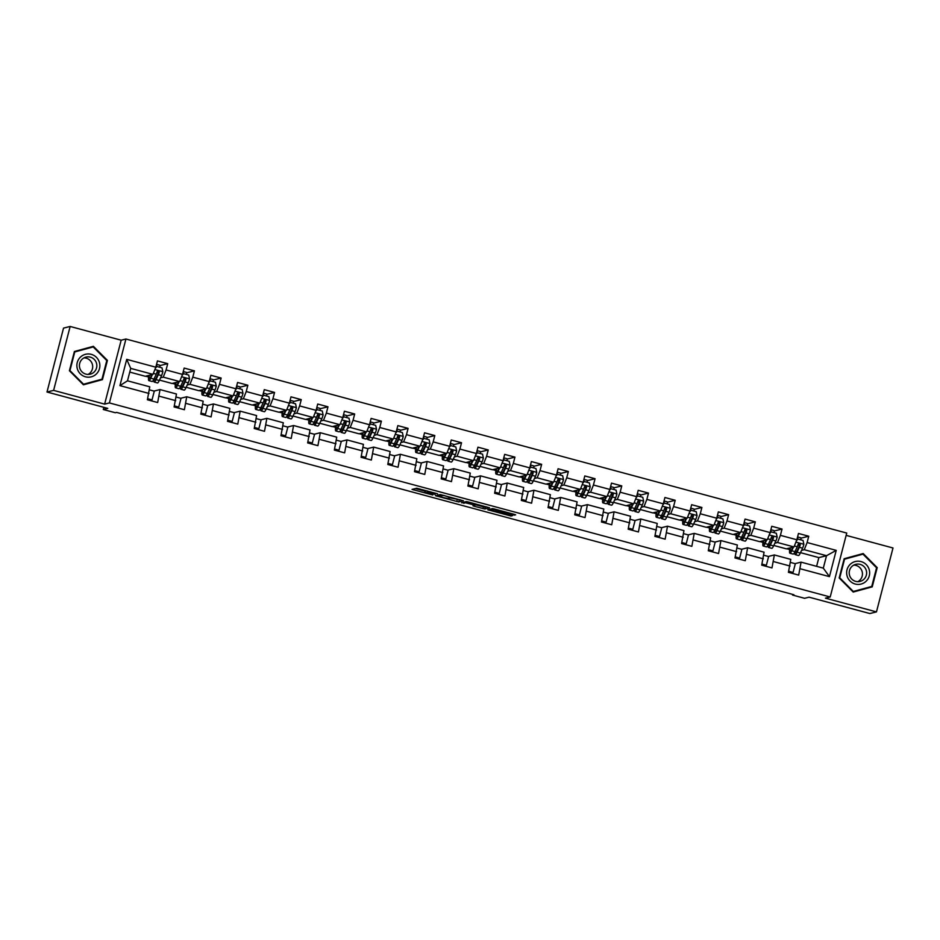 <?xml version="1.0" encoding="UTF-8"?>
<svg xmlns="http://www.w3.org/2000/svg" width="940" height="940" viewBox="0 0 940 940"><rect width="100%" height="100%" fill="white"/><g stroke="black" fill="none" stroke-linecap="round" stroke-linejoin="round"><path stroke-width="1.41" d="M437.547 493.782L416.761 488.236L412.061 489.399L432.717 494.992L424.868 492.349L435.138 494.393L427.677 491.655L437.547 493.782M512.406 514.791L515.661 514.861L514.239 514.345L494.405 508.998L492.466 508.611L487.778 509.786L510.984 516.013L512.594 515.614L511.149 515.108L490.892 510.244L494.029 509.445L512.406 514.791L512.641 513.91M53.615 390.382L104.634 404.118L121.166 340.198L70.148 326.462L53.615 390.382L47 392.015L107.783 408.383L103.283 409.499L115.267 412.731L116.595 412.402L793.912 594.738L792.596 595.067L804.581 598.298L809.07 597.182L869.852 613.538L876.468 611.893L893 547.985L846.141 535.365M104.634 404.118L109.404 402.931L830.208 596.982L825.449 598.157L876.468 611.893M463.397 500.785L440.202 494.546L435.514 495.721L458.72 501.948L463.408 500.75M468.273 501.96L489.552 507.812L484.852 508.987L474.43 506.308L472.985 505.802L474.923 505.309L473.478 504.804L465.911 502.9L461.575 502.771L466.334 501.572L468.273 501.96M47 392.015L63.532 328.107L70.148 326.462M109.404 402.931L125.925 339.011L846.74 533.062L830.208 596.982M800.939 538.173L808.741 536.235L798.471 533.462L796.838 539.772L780.4 535.342L782.033 529.044L771.764 526.271L770.13 532.581L753.692 528.151L755.325 521.853L745.056 519.08L743.423 525.389L726.984 520.96L728.618 514.662L718.348 511.889L716.715 518.198L700.277 513.769L701.91 507.471L691.64 504.698L690.007 511.007L673.569 506.578L675.202 500.28L664.921 497.507L663.299 503.816L646.861 499.387L648.494 493.089L638.213 490.316L636.58 496.626L620.153 492.207L621.775 485.898L611.505 483.137L609.872 489.435L593.434 485.017L595.067 478.707L584.798 475.946L583.164 482.244L566.726 477.826L568.359 471.516L558.09 468.755L556.457 475.053L540.018 470.635L541.652 464.325L531.382 461.564L529.749 467.862L513.311 463.444L514.944 457.134L504.674 454.373L503.041 460.671L486.603 456.253L488.236 449.943L477.955 447.181L476.333 453.48L459.895 449.062L461.528 442.752L451.247 439.99L449.626 446.288L433.187 441.87L434.809 435.561L424.539 432.799L422.906 439.109L406.48 434.68L408.101 428.37L397.832 425.609L396.198 431.918L379.76 427.488L381.393 421.179L371.124 418.418L369.49 424.727L353.052 420.298L354.686 413.988L344.416 411.227L342.783 417.536L326.345 413.106L327.978 406.797L317.708 404.036L316.075 410.345L299.637 405.916L301.27 399.618L290.989 396.845L289.367 403.154L272.929 398.724L274.562 392.427L264.281 389.654L262.659 395.963L246.221 391.534L247.843 385.236L237.573 382.463L235.94 388.772L219.513 384.343L221.135 378.045L210.866 375.272L209.232 381.581L192.794 377.152L194.427 370.853L184.158 368.081L182.525 374.39L166.086 369.961L167.72 363.663L157.45 360.889L155.817 367.199L126.712 359.362L119.921 385.623L127.499 380.818L149.754 386.81L147.392 399.759L157.673 402.531L160.023 389.571L176.462 394.001L174.1 406.95L184.381 409.723L186.731 396.762L203.169 401.192L200.819 414.14L211.089 416.913L213.451 403.953L229.877 408.383L227.527 421.332L237.797 424.105L240.158 411.144L256.596 415.574L254.235 428.522L264.504 431.296L266.866 418.335L283.304 422.765L280.942 435.714L291.212 438.475L293.574 425.526L310.012 429.956L307.65 442.905L317.92 445.666L320.281 432.717L336.72 437.147L334.358 450.096L344.639 452.857L346.989 439.908L363.428 444.338L361.066 457.287L371.347 460.048L373.697 447.099L390.135 451.529L387.785 464.478L398.055 467.239L400.416 454.29L416.843 458.72L414.493 471.669L424.762 474.43L427.124 461.481L443.562 465.899L441.201 478.86L451.47 481.621L453.832 468.672L470.27 473.09L467.909 486.051L478.178 488.812L480.54 475.863L496.978 480.281L494.616 493.241L504.886 496.003L507.248 483.054L523.686 487.472L521.324 500.433L531.594 503.194L533.955 490.245L550.394 494.663L548.032 507.623L558.313 510.385L560.663 497.436L577.101 501.854L574.74 514.814L585.021 517.576L587.383 504.627L603.809 509.045L601.459 522.005L611.729 524.767L614.09 511.818L630.529 516.236L628.167 529.185L638.436 531.958L640.798 518.998L657.236 523.427L654.875 536.376L665.144 539.149L667.506 526.188L683.944 530.618L681.582 543.567L691.852 546.34L694.214 533.38L710.652 537.809L708.29 550.758L718.559 553.531L720.921 540.571L737.36 545L734.998 557.949L745.279 560.722L747.629 547.762L764.067 552.191L761.706 565.14L771.987 567.913L774.349 554.952L790.775 559.382L788.425 572.331L798.695 575.104L801.056 562.144L823.311 568.136L826.53 555.705L804.264 549.712L801.55 550.382M808.741 536.235L807.119 542.533L836.224 550.37L829.433 576.631L800.328 568.794M790.047 566.033L773.62 561.603M763.339 558.842L746.9 554.412M736.631 551.651L720.193 547.221M709.923 544.46L693.485 540.03M683.216 537.269L666.777 532.839M656.508 530.078L640.07 525.648M629.8 522.887L613.362 518.457M603.081 515.696L586.654 511.266M576.373 508.505L559.935 504.075M549.665 501.314L533.227 496.884M522.957 494.123L506.519 489.693M496.25 486.932L479.811 482.514M469.542 479.741L453.103 475.323M442.834 472.55L426.396 468.132M416.115 465.359L399.688 460.941M389.407 458.168L372.969 453.75M362.699 450.977L346.261 446.559M335.991 443.786L319.553 439.368M309.284 436.595L292.845 432.177M282.576 429.416L266.137 424.986M255.868 422.224L239.43 417.795M229.149 415.034L212.722 410.604M202.441 407.843L186.003 403.413M175.733 400.652L159.295 396.222M149.025 393.461L119.921 385.623M774.842 543.191L777.556 542.521L793.995 546.939L786.322 548.843L773.784 545.47M768.297 556.457L774.349 554.952M793.995 546.939L796.838 539.772M777.556 542.521L780.4 535.342M748.134 536L750.849 535.33L767.287 539.748L759.614 541.652L747.077 538.279M741.59 549.265L747.629 547.762M767.287 539.748L770.13 532.581M750.849 535.33L753.692 528.151M721.427 528.809L724.141 528.139L740.579 532.557L732.906 534.472L720.369 531.088M714.882 542.074L720.921 540.571M740.579 532.557L743.423 525.389M724.141 528.139L726.984 520.96M694.719 521.618L697.433 520.948L713.871 525.366L706.198 527.281L693.661 523.897M688.174 534.884L694.214 533.38M713.871 525.366L716.715 518.198M697.433 520.948L700.277 513.769M668.011 514.427L670.725 513.757L687.164 518.175L679.491 520.09L666.954 516.706M661.455 527.692L667.506 526.188M687.164 518.175L690.007 511.007M670.725 513.757L673.569 506.578M641.303 507.236L644.018 506.566L660.444 510.996L652.771 512.899L640.234 509.515M634.747 520.502L640.798 518.998M660.444 510.996L663.299 503.816M644.018 506.566L646.861 499.387M614.596 500.045L617.298 499.375L633.736 503.805L626.064 505.708L613.526 502.324M608.039 513.311L614.09 511.818M633.736 503.805L636.58 496.626M617.298 499.375L620.153 492.207M587.876 492.854L590.59 492.184L607.029 496.614L599.356 498.517L586.819 495.145M581.331 506.12L587.383 504.627M607.029 496.614L609.872 489.435M590.59 492.184L593.434 485.017M561.168 485.663L563.883 484.993L580.321 489.423L572.648 491.326L560.111 487.954M554.624 498.929L560.663 497.436M580.321 489.423L583.164 482.244M563.883 484.993L566.726 477.826M534.461 478.472L537.175 477.802L553.613 482.232L545.94 484.135L533.403 480.763M527.916 491.738L533.955 490.245M553.613 482.232L556.457 475.053M537.175 477.802L540.018 470.635M507.753 471.293L510.467 470.611L526.905 475.041L519.232 476.944L506.695 473.572M501.208 484.558L507.248 483.054M526.905 475.041L529.749 467.862M510.467 470.611L513.311 463.444M481.045 464.102L483.759 463.42L500.197 467.85L492.525 469.753L479.988 466.381M474.488 477.367L480.54 475.863M500.197 467.85L503.041 460.671M483.759 463.42L486.603 456.253M454.337 456.911L457.052 456.229L473.478 460.659L465.805 462.562L453.268 459.19M447.781 470.176L453.832 468.672M473.478 460.659L476.333 453.48M457.052 456.229L459.895 449.062M427.63 449.72L430.332 449.038L446.77 453.468L439.098 455.371L426.56 451.999M421.073 462.985L427.124 461.481M446.77 453.468L449.626 446.288M430.332 449.038L433.187 441.87M400.91 442.529L403.624 441.847L420.062 446.277L412.39 448.18L399.853 444.808M394.365 455.794L400.416 454.29M420.062 446.277L422.906 439.109M403.624 441.847L406.48 434.68M374.202 435.338L376.916 434.656L393.355 439.086L385.682 440.989L373.145 437.617M367.657 448.603L373.697 447.099M393.355 439.086L396.198 431.918M376.916 434.656L379.76 427.488M347.495 428.147L350.209 427.465L366.647 431.895L358.974 433.798L346.437 430.426M340.95 441.412L346.989 439.908M366.647 431.895L369.49 424.727M350.209 427.465L353.052 420.298M320.787 420.956L323.501 420.286L339.939 424.704L332.267 426.607L319.729 423.235M314.242 434.221L320.281 432.717M339.939 424.704L342.783 417.536M323.501 420.286L326.345 413.106M294.079 413.764L296.793 413.095L313.231 417.513L305.559 419.416L293.022 416.044M287.522 427.03L293.574 425.526M313.231 417.513L316.075 410.345M296.793 413.095L299.637 405.916M267.371 406.573L270.086 405.904L286.524 410.322L278.839 412.225L266.302 408.853M260.815 419.839L266.866 418.335M286.524 410.322L289.367 403.154M270.086 405.904L272.929 398.724M240.663 399.382L243.378 398.713L259.804 403.131L252.132 405.034L239.594 401.662M234.107 412.648L240.158 411.144M259.804 403.131L262.659 395.963M243.378 398.713L246.221 391.534M213.944 392.191L216.658 391.522L233.096 395.94L225.424 397.843L212.887 394.471M207.399 405.457L213.451 403.953M233.096 395.94L235.94 388.772M216.658 391.522L219.513 384.343M187.236 385.001L189.951 384.331L206.389 388.749L198.716 390.664L186.179 387.28M180.692 398.266L186.731 396.762M206.389 388.749L209.232 381.581M189.951 384.331L192.794 377.152M160.529 377.81L163.243 377.14L179.681 381.558L172.008 383.473L159.471 380.089M153.984 391.075L160.023 389.571M179.681 381.558L182.525 374.39M163.243 377.14L166.086 369.961M126.712 359.362L130.719 368.386L152.973 374.367L145.3 376.282L129.755 372.087M152.973 374.367L155.817 367.199M121.166 340.198L125.925 339.011M792.761 594.433L792.596 595.067M103.846 407.326L103.283 409.499M130.719 368.386L127.499 380.818M816.602 566.327L818.857 557.608L800.492 552.661M818.857 557.608L826.53 555.705L836.224 550.37M795.005 563.648L801.056 562.144M786.686 548.76L789.659 549.559M759.966 541.569L762.951 542.368M733.259 534.378L736.243 535.177M706.551 527.187L709.524 527.986M679.843 519.996L682.816 520.795M653.136 512.805L656.108 513.604M626.428 505.614L629.4 506.413M599.72 498.423L602.693 499.222M573.001 491.232L575.985 492.031M546.293 484.041L549.277 484.852M519.585 476.85L522.558 477.661M492.877 469.659L495.85 470.47M466.17 462.468L469.142 463.279M439.462 455.289L442.435 456.088M412.754 448.098L415.727 448.897M386.035 440.907L389.019 441.706M359.327 433.716L362.311 434.515M332.619 426.525L335.603 427.324M305.911 419.334L308.884 420.133M279.204 412.143L282.176 412.942M252.496 404.952L255.469 405.751M225.788 397.761L228.761 398.56M199.069 390.57L202.053 391.369M172.361 383.379L175.345 384.178M145.653 376.188L148.638 376.987M829.433 576.631L823.311 568.136M804.264 549.712L807.119 542.533M147.639 375.695L148.755 376M159.917 365.601L167.72 363.663M149.86 400.428L152.033 399.888L154.289 391.157L149.425 389.853M147.662 398.713L152.033 399.888M176.133 397.044L181.009 398.349L178.753 407.079L174.382 405.904M176.567 407.619L178.753 407.079M186.625 372.792L194.427 370.853M174.346 382.886L175.475 383.191M202.84 404.235L207.716 405.539L205.461 414.27L201.089 413.095M203.275 414.81L205.461 414.27M213.333 379.983L221.135 378.045M201.054 390.077L202.182 390.382M229.548 411.426L234.424 412.731L232.168 421.461L227.797 420.274M229.983 422.001L232.168 421.461M240.041 387.174L247.843 385.236M227.762 397.268L228.89 397.573M256.256 418.606L261.132 419.922L258.876 428.652L254.505 427.465M256.691 429.192L258.876 428.652M266.749 394.365L274.562 392.427M254.482 404.459L255.598 404.764M282.964 425.797L287.84 427.113L285.584 435.843L281.213 434.656M283.41 436.383L285.584 435.843M293.456 401.545L301.27 399.618M281.189 411.649L282.305 411.955M309.683 432.988L314.548 434.304L312.291 443.022L307.921 441.847M310.118 443.574L312.291 443.022M320.164 408.736L327.978 406.797M307.897 418.841L309.013 419.146M336.391 440.179L341.255 441.495L338.999 450.213L334.628 449.038M336.826 450.754L338.999 450.213M346.884 415.927L354.686 413.988M334.605 426.031L335.721 426.325M363.099 447.37L367.963 448.686L365.707 457.404L361.348 456.229M363.533 457.945L365.707 457.404M373.591 423.118L381.393 421.179M361.312 433.223L362.44 433.516M389.806 454.561L394.683 455.877L392.427 464.595L388.055 463.42M390.241 465.136L392.427 464.595M400.299 430.309L408.101 428.37M388.02 440.413L389.148 440.707M416.514 461.752L421.39 463.068L419.134 471.786L414.763 470.611M416.949 472.327L419.134 471.786M427.007 437.5L434.809 435.561M414.728 447.605L415.856 447.898M443.222 468.943L448.098 470.259L445.842 478.977L441.471 477.802M443.656 479.518L445.842 478.977M453.714 444.69L461.528 442.752M441.447 454.796L442.564 455.089M469.93 476.134L474.806 477.45L472.55 486.168L468.179 484.993M470.376 486.709L472.55 486.168M480.422 451.882L488.236 449.943M468.155 461.987L469.272 462.28M496.649 483.325L501.514 484.64L499.257 493.359L494.887 492.184M497.084 493.899L499.257 493.359M507.13 459.072L514.944 457.134M494.863 469.166L495.979 469.471M523.357 490.515L528.221 491.832L525.965 500.55L521.594 499.375M523.792 501.091L525.965 500.55M533.838 466.264L541.652 464.325M521.571 476.357L522.687 476.662M550.064 497.707L554.929 499.022L552.673 507.741L548.314 506.566M550.499 508.281L552.673 507.741M560.557 473.454L568.359 471.516M548.279 483.548L549.407 483.853M576.772 504.897L581.649 506.214L579.393 514.932L575.022 513.757M577.207 515.472L579.393 514.932M587.265 480.646L595.067 478.707M574.986 490.739L576.114 491.044M603.48 512.089L608.356 513.393L606.1 522.123L601.729 520.948M603.915 522.663L606.1 522.123M613.973 487.837L621.775 485.898M601.694 497.93L602.822 498.235M630.188 519.279L635.064 520.584L632.808 529.314L628.437 528.139M630.623 529.855L632.808 529.314M640.681 495.028L648.494 493.089M628.414 505.121L629.53 505.426M656.895 526.471L661.772 527.775L659.516 536.505L655.145 535.33M657.342 537.046L659.516 536.505M667.388 502.219L675.202 500.28M655.121 512.312L656.238 512.617M683.603 533.662L688.48 534.966L686.224 543.696L681.852 542.521M684.05 544.236L686.224 543.696M694.096 509.41L701.91 507.471M681.829 519.503L682.945 519.808M710.323 540.853L715.187 542.157L712.931 550.887L708.56 549.712M710.758 551.428L712.931 550.887M720.804 516.601L728.618 514.662M708.537 526.694L709.653 526.999M737.03 548.043L741.895 549.348L739.639 558.078L735.28 556.903M737.465 558.619L739.639 558.078M747.523 523.792L755.325 521.853M735.245 533.885L736.361 534.19M763.738 555.235L768.615 556.539L766.359 565.269L761.988 564.082M764.173 565.81L766.359 565.269M774.231 530.982L782.033 529.044M761.952 541.076L763.08 541.381M790.446 562.414L795.322 563.73L793.066 572.46L788.695 571.273M790.881 573.001L793.066 572.46M788.66 548.267L789.788 548.572M83.437 384.812L102.448 379.631L107.43 360.384L93.401 346.32L74.389 351.49L69.407 370.736L83.437 384.812L101.485 379.337M877.208 567.619L863.178 553.543L844.167 558.724L839.185 577.971L853.215 592.047L872.226 586.865L877.208 567.619L876.55 567.784M106.772 360.549L107.43 360.384M101.344 379.913L102.448 379.631M853.203 592.024L871.263 586.572M871.122 587.148L872.226 586.865M425.75 490.515L425.256 492.255M415.398 488.565L425.115 491.185M450.178 497.93L460.53 499.88M443.633 495.521L438.169 496.261L439.156 496.626L447.804 498.529L450.671 497.789L443.68 495.345M486.662 506.919L485.298 507.259L484.852 508.987M476.322 504.968L485.298 507.259M476.874 504.827L466.769 502.689L476.874 504.827M151.81 374.661L151.011 376.364A11.362 1.516 105.1 0 1 149.507 378.397A11.362 1.516 105.1 0 1 149.296 375.283M152.433 374.508L150.717 378.197A13.689 1.833 105.1 0 1 148.908 380.641A13.689 1.833 105.1 0 1 148.849 375.401M155.664 367.575L156.886 366.482L162.021 367.869L162.843 371.782A4.747 0.635 105.1 0 1 161.562 375.601L159.283 380.5A13.689 1.833 105.1 0 1 157.474 382.944L154.219 382.075A13.689 1.833 -74.9 0 0 156.028 379.631L158.308 374.731A4.747 0.635 -74.9 0 0 159.224 372.216C158.919 370.689 158.237 370.501 157.168 371.653A4.747 0.635 105.1 0 1 156.251 374.179L153.972 379.079A13.689 1.833 105.1 0 1 152.162 381.511L148.908 380.641M159.824 367.281A6.533 0.87 -74.9 0 0 159.73 365.214A6.533 0.87 -74.9 0 0 159.671 365.214M156.886 366.482L155.441 368.139M159.73 365.214L156.557 364.356A6.533 0.87 105.1 0 1 156.545 366.565M153.855 379.325A13.689 1.833 -74.9 0 0 154.219 382.075M157.791 370.947L158.837 372.311L156.322 377.798A11.362 1.516 105.1 0 1 154.818 379.819A11.362 1.516 105.1 0 1 154.489 377.951M157.967 370.889L157.168 371.653M96.55 373.791A11.633 11.492 76.1 0 0 96.444 357.353A11.633 11.492 76.1 0 0 80.182 357.365A11.633 11.492 76.1 0 0 80.288 373.803A11.633 11.492 76.1 0 0 96.55 373.791M94.317 371.852A8.801 8.707 76.1 0 0 85.998 357.094A8.801 8.707 76.1 0 0 80.558 369.961A8.801 8.707 76.1 0 0 94.317 371.852M88.09 374.437A8.801 8.707 76.1 0 0 83.989 357.87M74.765 351.936L93.189 346.93L106.784 360.561L101.967 379.208L83.542 384.225L69.948 370.595L74.765 351.936L93.189 346.93M861.052 561.58A11.633 11.492 76.1 0 0 847.011 569.816A11.633 11.492 76.1 0 0 855.236 584.034A11.633 11.492 76.1 0 0 869.277 575.809A11.633 11.492 76.1 0 0 861.052 561.58M860.1 564.364A8.801 8.707 76.1 0 0 849.196 572.777A8.801 8.707 76.1 0 0 860.03 581.413A8.801 8.707 76.1 0 0 860.1 564.364M857.879 581.66A8.801 8.707 76.1 0 0 853.767 565.105M844.543 559.171L862.967 554.154L876.562 567.795L871.744 586.442L853.32 591.46L839.726 577.818L844.543 559.171L862.967 554.154M178.518 381.852L177.719 383.555A11.362 1.516 105.1 0 1 176.226 385.588A11.362 1.516 105.1 0 1 176.003 382.474M179.141 381.699L177.425 385.388A13.689 1.833 105.1 0 1 175.616 387.832A13.689 1.833 105.1 0 1 175.557 382.592M182.372 374.766L183.594 373.673L188.729 375.06L189.551 378.973A4.747 0.635 105.1 0 1 188.27 382.791L185.991 387.691A13.689 1.833 105.1 0 1 184.181 390.135L180.927 389.254A13.689 1.833 -74.9 0 0 182.736 386.822L185.016 381.922A4.747 0.635 -74.9 0 0 185.932 379.407C185.638 377.88 184.945 377.692 183.876 378.844A4.747 0.635 105.1 0 1 182.959 381.37L180.68 386.27A13.689 1.833 105.1 0 1 178.87 388.702L175.616 387.832M186.531 374.461A6.533 0.87 -74.9 0 0 186.449 372.404A6.533 0.87 -74.9 0 0 186.379 372.404M183.594 373.673L182.149 375.33M183.253 371.57A6.533 0.87 105.1 0 1 183.253 373.756M180.562 386.516A13.689 1.833 -74.9 0 0 180.927 389.254M184.499 378.139L185.544 379.502L183.03 384.989A11.362 1.516 105.1 0 1 181.526 387.01A11.362 1.516 105.1 0 1 181.197 385.142M184.675 378.08L183.876 378.844M205.226 389.043L204.438 390.746A11.362 1.516 105.1 0 1 202.934 392.779A11.362 1.516 105.1 0 1 202.711 389.665M205.848 388.89L204.133 392.579A13.689 1.833 105.1 0 1 202.323 395.023A13.689 1.833 105.1 0 1 202.264 389.771M209.091 381.957L210.302 380.865L215.436 382.251L216.259 386.164A4.747 0.635 105.1 0 1 214.978 389.983L212.699 394.882A13.689 1.833 105.1 0 1 210.889 397.326L207.634 396.445A13.689 1.833 -74.9 0 0 209.444 394.013L211.723 389.113A4.747 0.635 -74.9 0 0 212.64 386.587C212.346 385.071 211.653 384.883 210.584 386.035A4.747 0.635 105.1 0 1 209.667 388.561L207.388 393.449A13.689 1.833 105.1 0 1 205.578 395.893L202.323 395.023M213.239 381.652A6.533 0.87 -74.9 0 0 213.157 379.596A6.533 0.87 -74.9 0 0 213.086 379.596M210.302 380.865L208.856 382.521M213.157 379.596L209.972 378.738A6.533 0.87 105.1 0 1 209.972 380.947M207.27 393.707A13.689 1.833 -74.9 0 0 207.634 396.445M211.206 385.329L212.264 386.693L209.738 392.18A11.362 1.516 105.1 0 1 208.234 394.201A11.362 1.516 105.1 0 1 207.905 392.332M211.383 385.271L210.584 386.035M231.933 396.234L231.146 397.937A11.362 1.516 105.1 0 1 229.642 399.97A11.362 1.516 105.1 0 1 229.419 396.856M232.568 396.081L230.841 399.77A13.689 1.833 105.1 0 1 229.031 402.214A13.689 1.833 105.1 0 1 228.972 396.962M235.799 389.148L237.009 388.055L242.156 389.442L242.966 393.355A4.747 0.635 105.1 0 1 241.686 397.173L239.406 402.073A13.689 1.833 105.1 0 1 237.597 404.517L234.342 403.636A13.689 1.833 -74.9 0 0 236.151 401.204L238.431 396.304A4.747 0.635 -74.9 0 0 239.347 393.778C239.054 392.262 238.372 392.074 237.291 393.226A4.747 0.635 105.1 0 1 236.375 395.74L234.095 400.64A13.689 1.833 105.1 0 1 232.286 403.084L229.031 402.214M239.959 388.843A6.533 0.87 -74.9 0 0 239.864 386.787A6.533 0.87 -74.9 0 0 239.794 386.787M237.009 388.055L235.564 389.712M236.668 385.952A6.533 0.87 105.1 0 1 236.68 388.138M233.978 400.898A13.689 1.833 -74.9 0 0 234.342 403.636M237.914 392.521L238.971 393.872L236.445 399.371A11.362 1.516 105.1 0 1 234.953 401.392A11.362 1.516 105.1 0 1 234.624 399.524M238.09 392.462L237.291 393.226M258.641 403.424L257.854 405.128A11.362 1.516 105.1 0 1 256.35 407.161A11.362 1.516 105.1 0 1 256.127 404.047M259.276 403.272L257.56 406.961A13.689 1.833 105.1 0 1 255.751 409.405A13.689 1.833 105.1 0 1 255.692 404.153M262.507 396.339L263.729 395.247L268.863 396.633L269.674 400.546A4.747 0.635 105.1 0 1 268.394 404.365L266.114 409.264A13.689 1.833 105.1 0 1 264.305 411.708L261.05 410.827A13.689 1.833 -74.9 0 0 262.859 408.383L265.139 403.495A4.747 0.635 -74.9 0 0 266.055 400.969C265.762 399.441 265.08 399.265 263.999 400.416A4.747 0.635 105.1 0 1 263.083 402.931L260.803 407.831A13.689 1.833 105.1 0 1 258.993 410.275L255.751 409.405M266.666 396.034A6.533 0.87 -74.9 0 0 266.572 393.978A6.533 0.87 -74.9 0 0 266.502 393.978M263.729 395.247L262.284 396.903M263.388 393.143A6.533 0.87 105.1 0 1 263.388 395.329M260.686 408.089A13.689 1.833 -74.9 0 0 261.05 410.827M264.622 399.712L265.679 401.063L263.165 406.562A11.362 1.516 105.1 0 1 261.661 408.583A11.362 1.516 105.1 0 1 261.332 406.714M264.798 399.653L263.999 400.416M285.361 410.615L284.562 412.319A11.362 1.516 105.1 0 1 283.058 414.352A11.362 1.516 105.1 0 1 282.834 411.238M285.983 410.463L284.268 414.152A13.689 1.833 105.1 0 1 282.458 416.596A13.689 1.833 105.1 0 1 282.399 411.344M289.214 403.53L290.437 402.438L295.571 403.824L296.394 407.737A4.747 0.635 105.1 0 1 295.101 411.555L292.822 416.455A13.689 1.833 105.1 0 1 291.012 418.899L287.757 418.018A13.689 1.833 -74.9 0 0 289.567 415.574L291.846 410.674A4.747 0.635 -74.9 0 0 292.763 408.16C292.469 406.632 291.788 406.456 290.719 407.608A4.747 0.635 105.1 0 1 289.802 410.122L287.522 415.022A13.689 1.833 105.1 0 1 285.713 417.466L282.458 416.596M293.374 403.225A6.533 0.87 -74.9 0 0 293.28 401.169A6.533 0.87 -74.9 0 0 293.209 401.169M290.437 402.438L288.991 404.094M293.28 401.169L290.096 400.311A6.533 0.87 105.1 0 1 290.096 402.52M287.393 415.28A13.689 1.833 -74.9 0 0 287.757 418.018M291.341 406.903L292.387 408.254L289.873 413.753A11.362 1.516 105.1 0 1 288.368 415.774A11.362 1.516 105.1 0 1 288.039 413.906M291.506 406.844L290.719 407.608M312.068 417.806L311.269 419.51A11.362 1.516 105.1 0 1 309.765 421.531A11.362 1.516 105.1 0 1 309.554 418.429M312.691 417.642L310.976 421.343A13.689 1.833 105.1 0 1 309.166 423.787A13.689 1.833 105.1 0 1 309.107 418.535M315.922 410.721L317.144 409.629L322.279 411.015L323.102 414.928A4.747 0.635 105.1 0 1 321.809 418.747L319.529 423.646A13.689 1.833 105.1 0 1 317.72 426.09L314.477 425.209A13.689 1.833 -74.9 0 0 316.287 422.765L318.566 417.865A4.747 0.635 -74.9 0 0 319.482 415.351C319.177 413.823 318.495 413.647 317.426 414.798A4.747 0.635 105.1 0 1 316.51 417.313L314.23 422.213A13.689 1.833 105.1 0 1 312.421 424.657L309.166 423.787M320.082 410.416A6.533 0.87 -74.9 0 0 319.988 408.36A6.533 0.87 -74.9 0 0 319.929 408.36M317.144 409.629L315.699 411.285M316.804 407.525A6.533 0.87 105.1 0 1 316.804 409.711M314.113 422.471A13.689 1.833 -74.9 0 0 314.477 425.209M318.049 414.094L319.095 415.445L316.58 420.944A11.362 1.516 105.1 0 1 315.076 422.965A11.362 1.516 105.1 0 1 314.747 421.096M318.225 414.023L317.426 414.798M338.776 424.998L337.977 426.701A11.362 1.516 105.1 0 1 336.473 428.722A11.362 1.516 105.1 0 1 336.262 425.62M339.399 424.833L337.683 428.534A13.689 1.833 105.1 0 1 335.874 430.978A13.689 1.833 105.1 0 1 335.815 425.726M342.63 417.912L343.852 416.82L348.987 418.206L349.809 422.119A4.747 0.635 105.1 0 1 348.529 425.938L346.249 430.837A13.689 1.833 105.1 0 1 344.428 433.281L341.185 432.4A13.689 1.833 -74.9 0 0 342.994 429.956L345.274 425.056A4.747 0.635 -74.9 0 0 346.19 422.542C345.885 421.014 345.203 420.838 344.134 421.99A4.747 0.635 105.1 0 1 343.218 424.504L340.938 429.404A13.689 1.833 105.1 0 1 339.129 431.848L335.874 430.978M346.789 417.607A6.533 0.87 -74.9 0 0 346.696 415.551A6.533 0.87 -74.9 0 0 346.637 415.551M343.852 416.82L342.407 418.476M346.696 415.551L343.511 414.693A6.533 0.87 105.1 0 1 343.511 416.902M340.821 429.662A13.689 1.833 -74.9 0 0 341.185 432.4M344.757 421.273L345.803 422.636L343.288 428.123A11.362 1.516 105.1 0 1 341.784 430.156A11.362 1.516 105.1 0 1 341.455 428.288M344.933 421.214L344.134 421.99M365.484 432.189L364.685 433.892A11.362 1.516 105.1 0 1 363.193 435.913A11.362 1.516 105.1 0 1 362.969 432.811M366.106 432.024L364.391 435.725A13.689 1.833 105.1 0 1 362.582 438.169A13.689 1.833 105.1 0 1 362.523 432.917M369.338 425.103L370.56 424.011L375.695 425.385L376.517 429.31A4.747 0.635 105.1 0 1 375.236 433.129L372.957 438.028A13.689 1.833 105.1 0 1 371.147 440.472L367.893 439.591A13.689 1.833 -74.9 0 0 369.702 437.147L371.981 432.247A4.747 0.635 -74.9 0 0 372.898 429.733C372.604 428.205 371.911 428.029 370.842 429.18A4.747 0.635 105.1 0 1 369.925 431.695L367.646 436.595A13.689 1.833 105.1 0 1 365.836 439.039L362.582 438.169M373.497 424.798A6.533 0.87 -74.9 0 0 373.415 422.741A6.533 0.87 -74.9 0 0 373.345 422.741M370.56 424.011L369.115 425.667M373.415 422.741L370.231 421.884A6.533 0.87 105.1 0 1 370.219 424.093M367.528 436.853A13.689 1.833 -74.9 0 0 367.893 439.591M371.464 428.464L372.51 429.827L369.996 435.314A11.362 1.516 105.1 0 1 368.492 437.347A11.362 1.516 105.1 0 1 368.163 435.478M371.641 428.405L370.842 429.18M392.191 439.38L391.404 441.083A11.362 1.516 105.1 0 1 389.9 443.104A11.362 1.516 105.1 0 1 389.677 440.002M392.814 439.215L391.099 442.916A13.689 1.833 105.1 0 1 389.289 445.349A13.689 1.833 105.1 0 1 389.231 440.108M396.057 432.294L397.268 431.202L402.402 432.576L403.225 436.501A4.747 0.635 105.1 0 1 401.944 440.32L399.664 445.219A13.689 1.833 105.1 0 1 397.855 447.663L394.6 446.782A13.689 1.833 -74.9 0 0 396.41 444.338L398.689 439.438A4.747 0.635 -74.9 0 0 399.606 436.924C399.312 435.396 398.619 435.22 397.549 436.372A4.747 0.635 105.1 0 1 396.633 438.886L394.353 443.786A13.689 1.833 105.1 0 1 392.544 446.23L389.289 445.349M400.205 431.989A6.533 0.87 -74.9 0 0 400.123 429.933A6.533 0.87 -74.9 0 0 400.052 429.933M397.268 431.202L395.822 432.858M396.927 429.098A6.533 0.87 105.1 0 1 396.939 431.284M394.236 444.044A13.689 1.833 -74.9 0 0 394.6 446.782M398.172 435.655L399.23 437.018L396.704 442.505A11.362 1.516 105.1 0 1 395.2 444.538A11.362 1.516 105.1 0 1 394.87 442.67M398.349 435.596L397.549 436.372M418.899 446.571L418.112 448.274A11.362 1.516 105.1 0 1 416.608 450.295A11.362 1.516 105.1 0 1 416.385 447.193M419.534 446.406L417.806 450.107A13.689 1.833 105.1 0 1 415.997 452.539A13.689 1.833 105.1 0 1 415.938 447.299M422.765 439.485L423.975 438.393L429.122 439.767L429.933 443.692A4.747 0.635 105.1 0 1 428.652 447.511L426.372 452.41A13.689 1.833 105.1 0 1 424.563 454.854L421.308 453.973A13.689 1.833 -74.9 0 0 423.118 451.529L425.397 446.629A4.747 0.635 -74.9 0 0 426.314 444.115C426.02 442.587 425.338 442.411 424.257 443.562A4.747 0.635 105.1 0 1 423.341 446.077L421.061 450.977A13.689 1.833 105.1 0 1 419.252 453.421L415.997 452.539M426.924 439.18A6.533 0.87 -74.9 0 0 426.831 437.123A6.533 0.87 -74.9 0 0 426.76 437.123M423.975 438.393L422.53 440.049M426.831 437.123L423.646 436.266A6.533 0.87 105.1 0 1 423.646 438.475M420.944 451.235A13.689 1.833 -74.9 0 0 421.308 453.973M424.88 442.846L425.938 444.209L423.411 449.696A11.362 1.516 105.1 0 1 421.919 451.729A11.362 1.516 105.1 0 1 421.59 449.861M425.056 442.787L424.257 443.562M445.607 453.75L444.82 455.465A11.362 1.516 105.1 0 1 443.316 457.486A11.362 1.516 105.1 0 1 443.093 454.384M446.241 453.597L444.526 457.298A13.689 1.833 105.1 0 1 442.705 459.731A13.689 1.833 105.1 0 1 442.658 454.49M449.473 446.664L450.695 445.584L455.829 446.958L456.64 450.883A4.747 0.635 105.1 0 1 455.36 454.702L453.08 459.601A13.689 1.833 105.1 0 1 451.271 462.045L448.016 461.164A13.689 1.833 -74.9 0 0 449.825 458.72L452.105 453.82A4.747 0.635 -74.9 0 0 453.021 451.306C452.728 449.778 452.046 449.59 450.965 450.754A4.747 0.635 105.1 0 1 450.048 453.268L447.769 458.168A13.689 1.833 105.1 0 1 445.96 460.612L442.705 459.731M453.632 446.371A6.533 0.87 -74.9 0 0 453.538 444.315A6.533 0.87 -74.9 0 0 453.468 444.315M450.695 445.584L449.25 447.24M450.354 443.48A6.533 0.87 105.1 0 1 450.354 445.666M447.652 458.426A13.689 1.833 -74.9 0 0 448.016 461.164M451.588 450.037L452.645 451.4L450.131 456.887A11.362 1.516 105.1 0 1 448.627 458.92A11.362 1.516 105.1 0 1 448.298 457.052M451.764 449.978L450.965 450.754M472.327 460.941L471.528 462.656A11.362 1.516 105.1 0 1 470.024 464.677A11.362 1.516 105.1 0 1 469.8 461.575M472.949 460.788L471.234 464.478A13.689 1.833 105.1 0 1 469.424 466.922A13.689 1.833 105.1 0 1 469.365 461.681M476.18 453.856L477.403 452.774L482.537 454.149L483.36 458.074A4.747 0.635 105.1 0 1 482.067 461.893L479.788 466.792A13.689 1.833 105.1 0 1 477.978 469.224L474.724 468.355A13.689 1.833 -74.9 0 0 476.533 465.911L478.812 461.011A4.747 0.635 -74.9 0 0 479.729 458.497C479.435 456.969 478.754 456.781 477.685 457.945A4.747 0.635 105.1 0 1 476.768 460.459L474.488 465.359A13.689 1.833 105.1 0 1 472.667 467.803L469.424 466.922M480.34 453.562A6.533 0.87 -74.9 0 0 480.246 451.505A6.533 0.87 -74.9 0 0 480.176 451.505M477.403 452.774L475.957 454.431M480.246 451.505L477.062 450.648A6.533 0.87 105.1 0 1 477.062 452.857M474.359 465.617A13.689 1.833 -74.9 0 0 474.724 468.355M478.307 457.228L479.353 458.591L476.839 464.078A11.362 1.516 105.1 0 1 475.335 466.111A11.362 1.516 105.1 0 1 475.005 464.243M478.472 457.169L477.685 457.945M499.034 468.132L498.235 469.847A11.362 1.516 105.1 0 1 496.731 471.868A11.362 1.516 105.1 0 1 496.52 468.766M499.657 467.979L497.941 471.669A13.689 1.833 105.1 0 1 496.132 474.113A13.689 1.833 105.1 0 1 496.073 468.872M502.888 461.047L504.11 459.966L509.245 461.34L510.068 465.253A4.747 0.635 105.1 0 1 508.775 469.084L506.496 473.983A13.689 1.833 105.1 0 1 504.686 476.416L501.431 475.546A13.689 1.833 -74.9 0 0 503.253 473.102L505.532 468.202A4.747 0.635 -74.9 0 0 506.449 465.688C506.143 464.16 505.462 463.972 504.392 465.136A4.747 0.635 105.1 0 1 503.476 467.65L501.196 472.55A13.689 1.833 105.1 0 1 499.387 474.994L496.132 474.113M507.048 460.753A6.533 0.87 -74.9 0 0 506.954 458.697A6.533 0.87 -74.9 0 0 506.895 458.697M504.11 459.966L502.665 461.622M506.954 458.697L503.77 457.839A6.533 0.87 105.1 0 1 503.77 460.048M501.079 472.797A13.689 1.833 -74.9 0 0 501.431 475.546M505.015 464.419L506.061 465.782L503.546 471.269A11.362 1.516 105.1 0 1 502.042 473.302A11.362 1.516 105.1 0 1 501.713 471.434M505.191 464.36L504.392 465.136M525.742 475.323L524.943 477.038A11.362 1.516 105.1 0 1 523.439 479.059A11.362 1.516 105.1 0 1 523.228 475.957M526.365 475.17L524.649 478.86A13.689 1.833 105.1 0 1 522.84 481.304A13.689 1.833 105.1 0 1 522.781 476.063M529.596 468.238L530.818 467.145L535.953 468.531L536.775 472.444A4.747 0.635 105.1 0 1 535.495 476.274L533.215 481.163A13.689 1.833 105.1 0 1 531.394 483.606L528.151 482.737A13.689 1.833 -74.9 0 0 529.96 480.293L532.24 475.393A4.747 0.635 -74.9 0 0 533.156 472.879C532.851 471.351 532.169 471.163 531.1 472.327A4.747 0.635 105.1 0 1 530.184 474.841L527.904 479.741A13.689 1.833 105.1 0 1 526.095 482.185L522.84 481.304M533.755 467.944A6.533 0.87 -74.9 0 0 533.662 465.876A6.533 0.87 -74.9 0 0 533.603 465.888M530.818 467.145L529.373 468.813M530.477 465.041A6.533 0.87 105.1 0 1 530.477 467.239M527.787 479.988A13.689 1.833 -74.9 0 0 528.151 482.737M531.723 471.61L532.769 472.973L530.254 478.46A11.362 1.516 105.1 0 1 528.75 480.493A11.362 1.516 105.1 0 1 528.421 478.625M531.899 471.551L531.1 472.327M552.45 482.514L551.651 484.218A11.362 1.516 105.1 0 1 550.159 486.25A11.362 1.516 105.1 0 1 549.935 483.137M553.072 482.361L551.357 486.051A13.689 1.833 105.1 0 1 549.548 488.495A13.689 1.833 105.1 0 1 549.489 483.254M556.304 475.429L557.526 474.336L562.661 475.722L563.483 479.635A4.747 0.635 105.1 0 1 562.202 483.454L559.923 488.353A13.689 1.833 105.1 0 1 558.113 490.798L554.859 489.928A13.689 1.833 -74.9 0 0 556.668 487.484L558.947 482.584A4.747 0.635 -74.9 0 0 559.864 480.07C559.57 478.542 558.877 478.354 557.808 479.518A4.747 0.635 105.1 0 1 556.891 482.032L554.612 486.932A13.689 1.833 105.1 0 1 552.802 489.376L549.548 488.495M560.463 475.135A6.533 0.87 -74.9 0 0 560.369 473.067A6.533 0.87 -74.9 0 0 560.311 473.067M557.526 474.336L556.081 476.004M560.369 473.067L557.197 472.221A6.533 0.87 105.1 0 1 557.185 474.43M554.494 487.179A13.689 1.833 -74.9 0 0 554.859 489.928M558.431 478.801L559.476 480.164L556.962 485.651A11.362 1.516 105.1 0 1 555.458 487.684A11.362 1.516 105.1 0 1 555.129 485.815M558.607 478.742L557.808 479.518M579.158 489.705L578.37 491.409A11.362 1.516 105.1 0 1 576.866 493.441A11.362 1.516 105.1 0 1 576.643 490.328M579.78 489.552L578.065 493.241A13.689 1.833 105.1 0 1 576.255 495.686A13.689 1.833 105.1 0 1 576.197 490.445M583.023 482.62L584.234 481.527L589.368 482.913L590.191 486.826A4.747 0.635 105.1 0 1 588.91 490.645L586.63 495.545A13.689 1.833 105.1 0 1 584.821 497.988L581.566 497.119A13.689 1.833 -74.9 0 0 583.376 494.675L585.655 489.775A4.747 0.635 -74.9 0 0 586.572 487.261C586.278 485.733 585.585 485.545 584.515 486.709A4.747 0.635 105.1 0 1 583.599 489.223L581.32 494.123A13.689 1.833 105.1 0 1 579.51 496.567L576.255 495.686M587.171 482.326A6.533 0.87 -74.9 0 0 587.089 480.258A6.533 0.87 -74.9 0 0 587.018 480.258M584.234 481.527L582.788 483.195M587.089 480.258L583.904 479.4A6.533 0.87 105.1 0 1 583.904 481.621M581.202 494.37A13.689 1.833 -74.9 0 0 581.566 497.119M585.138 485.992L586.196 487.355L583.67 492.842A11.362 1.516 105.1 0 1 582.165 494.875A11.362 1.516 105.1 0 1 581.837 493.007M585.314 485.933L584.515 486.709M605.865 496.896L605.078 498.599A11.362 1.516 105.1 0 1 603.574 500.632A11.362 1.516 105.1 0 1 603.351 497.519M606.5 496.743L604.773 500.433A13.689 1.833 105.1 0 1 602.963 502.877A13.689 1.833 105.1 0 1 602.904 497.636M609.731 489.811L610.941 488.718L616.088 490.104L616.899 494.017A4.747 0.635 105.1 0 1 615.618 497.836L613.338 502.736A13.689 1.833 105.1 0 1 611.529 505.18L608.274 504.31A13.689 1.833 -74.9 0 0 610.084 501.866L612.363 496.966A4.747 0.635 -74.9 0 0 613.28 494.452C612.986 492.924 612.304 492.736 611.223 493.899A4.747 0.635 105.1 0 1 610.307 496.414L608.027 501.314A13.689 1.833 105.1 0 1 606.218 503.758L602.963 502.877M613.891 489.517A6.533 0.87 -74.9 0 0 613.797 487.449A6.533 0.87 -74.9 0 0 613.726 487.449M610.941 488.718L609.496 490.386M610.601 486.615A6.533 0.87 105.1 0 1 610.612 488.8M607.91 501.561A13.689 1.833 -74.9 0 0 608.274 504.31M611.846 493.183L612.904 494.546L610.377 500.033A11.362 1.516 105.1 0 1 608.873 502.066A11.362 1.516 105.1 0 1 608.556 500.197M612.022 493.124L611.223 493.899M632.573 504.087L631.786 505.791A11.362 1.516 105.1 0 1 630.282 507.823A11.362 1.516 105.1 0 1 630.059 504.71M633.207 503.934L631.492 507.623A13.689 1.833 105.1 0 1 629.671 510.068A13.689 1.833 105.1 0 1 629.624 504.827M636.439 497.002L637.661 495.909L642.795 497.295L643.606 501.208A4.747 0.635 105.1 0 1 642.326 505.027L640.046 509.927A13.689 1.833 105.1 0 1 638.236 512.37L634.982 511.501A13.689 1.833 -74.9 0 0 636.791 509.057L639.071 504.157A4.747 0.635 -74.9 0 0 639.987 501.643C639.693 500.115 639.012 499.927 637.931 501.091A4.747 0.635 105.1 0 1 637.014 503.605L634.735 508.505A13.689 1.833 105.1 0 1 632.925 510.949L629.671 510.068M640.598 496.708A6.533 0.87 -74.9 0 0 640.504 494.64A6.533 0.87 -74.9 0 0 640.434 494.64M637.661 495.909L636.216 497.577M640.504 494.64L637.32 493.782A6.533 0.87 105.1 0 1 637.32 495.991M634.618 508.752A13.689 1.833 -74.9 0 0 634.982 511.501M638.554 500.374L639.611 501.737L637.097 507.224A11.362 1.516 105.1 0 1 635.593 509.245A11.362 1.516 105.1 0 1 635.264 507.389M638.73 500.315L637.931 501.091M659.293 511.278L658.493 512.981A11.362 1.516 105.1 0 1 656.99 515.014A11.362 1.516 105.1 0 1 656.766 511.901M659.915 511.125L658.2 514.814A13.689 1.833 105.1 0 1 656.39 517.259A13.689 1.833 105.1 0 1 656.332 512.018M663.147 504.193L664.368 503.1L669.503 504.486L670.314 508.399A4.747 0.635 105.1 0 1 669.033 512.218L666.754 517.118A13.689 1.833 105.1 0 1 664.944 519.562L661.689 518.692A13.689 1.833 -74.9 0 0 663.499 516.248L665.779 511.348A4.747 0.635 -74.9 0 0 666.695 508.834C666.401 507.306 665.72 507.118 664.639 508.281A4.747 0.635 105.1 0 1 663.722 510.796L661.455 515.696A13.689 1.833 105.1 0 1 659.633 518.14L656.39 517.259M667.306 503.899A6.533 0.87 -74.9 0 0 667.212 501.831A6.533 0.87 -74.9 0 0 667.141 501.831M664.368 503.1L662.923 504.768M664.028 500.997A6.533 0.87 105.1 0 1 664.028 503.182M661.325 515.942A13.689 1.833 -74.9 0 0 661.689 518.692M665.273 507.565L666.319 508.928L663.805 514.415A11.362 1.516 105.1 0 1 662.3 516.436A11.362 1.516 105.1 0 1 661.971 514.568M665.438 507.506L664.639 508.281M686 518.469L685.201 520.173A11.362 1.516 105.1 0 1 683.697 522.205A11.362 1.516 105.1 0 1 683.486 519.091M686.623 518.316L684.908 522.005A13.689 1.833 105.1 0 1 683.098 524.449A13.689 1.833 105.1 0 1 683.039 519.209M689.854 511.384L691.076 510.291L696.211 511.677L697.034 515.59A4.747 0.635 105.1 0 1 695.741 519.409L693.462 524.309A13.689 1.833 105.1 0 1 691.652 526.753L688.397 525.883A13.689 1.833 -74.9 0 0 690.218 523.439L692.486 518.539A4.747 0.635 -74.9 0 0 693.403 516.025C693.109 514.497 692.428 514.309 691.358 515.461A4.747 0.635 105.1 0 1 690.442 517.987L688.162 522.887A13.689 1.833 105.1 0 1 686.353 525.319L683.098 524.449M694.014 511.09A6.533 0.87 -74.9 0 0 693.92 509.022A6.533 0.87 -74.9 0 0 693.849 509.022M691.076 510.291L689.631 511.947M693.92 509.022L690.736 508.164A6.533 0.87 105.1 0 1 690.736 510.373M688.045 523.134A13.689 1.833 -74.9 0 0 688.397 525.883M691.981 514.756L693.027 516.119L690.512 521.606A11.362 1.516 105.1 0 1 689.008 523.627A11.362 1.516 105.1 0 1 688.679 521.759M692.157 514.697L691.358 515.461M712.708 525.66L711.909 527.364A11.362 1.516 105.1 0 1 710.405 529.396A11.362 1.516 105.1 0 1 710.193 526.283M713.331 525.507L711.615 529.197A13.689 1.833 105.1 0 1 709.806 531.64A13.689 1.833 105.1 0 1 709.747 526.4M716.562 518.574L717.784 517.482L722.919 518.868L723.741 522.781A4.747 0.635 105.1 0 1 722.449 526.6L720.181 531.5A13.689 1.833 105.1 0 1 718.36 533.944L715.117 533.062A13.689 1.833 -74.9 0 0 716.926 530.63L719.206 525.73A4.747 0.635 -74.9 0 0 720.122 523.216C719.817 521.688 719.135 521.5 718.066 522.652A4.747 0.635 105.1 0 1 717.15 525.178L714.87 530.078A13.689 1.833 105.1 0 1 713.061 532.51L709.806 531.64M720.721 518.269A6.533 0.87 -74.9 0 0 720.627 516.213A6.533 0.87 -74.9 0 0 720.569 516.213M717.784 517.482L716.339 519.139M720.627 516.213L717.443 515.355A6.533 0.87 105.1 0 1 717.443 517.564M714.752 530.324A13.689 1.833 -74.9 0 0 715.117 533.062M718.689 521.947L719.735 523.31L717.22 528.797A11.362 1.516 105.1 0 1 715.716 530.818A11.362 1.516 105.1 0 1 715.387 528.95M718.865 521.888L718.066 522.652M739.416 532.851L738.617 534.554A11.362 1.516 105.1 0 1 737.113 536.587A11.362 1.516 105.1 0 1 736.901 533.473M740.039 532.698L738.323 536.388A13.689 1.833 105.1 0 1 736.514 538.832A13.689 1.833 105.1 0 1 736.455 533.579M743.27 525.765L744.492 524.673L749.627 526.059L750.449 529.972A4.747 0.635 105.1 0 1 749.168 533.791L746.889 538.691A13.689 1.833 105.1 0 1 745.079 541.135L741.825 540.253A13.689 1.833 -74.9 0 0 743.634 537.821L745.914 532.921A4.747 0.635 -74.9 0 0 746.83 530.395C746.536 528.879 745.843 528.691 744.774 529.843A4.747 0.635 105.1 0 1 743.857 532.369L741.578 537.257A13.689 1.833 105.1 0 1 739.768 539.701L736.514 538.832M747.429 525.46A6.533 0.87 -74.9 0 0 747.335 523.404A6.533 0.87 -74.9 0 0 747.277 523.404M744.492 524.673L743.047 526.33M744.151 522.57A6.533 0.87 105.1 0 1 744.151 524.755M741.46 537.515A13.689 1.833 -74.9 0 0 741.825 540.253M745.397 529.138L746.442 530.501L743.928 535.988A11.362 1.516 105.1 0 1 742.424 538.009A11.362 1.516 105.1 0 1 742.095 536.141M745.573 529.079L744.774 529.843M766.124 540.042L765.336 541.745A11.362 1.516 105.1 0 1 763.832 543.778A11.362 1.516 105.1 0 1 763.609 540.664M766.746 539.889L765.031 543.579A13.689 1.833 105.1 0 1 763.221 546.023A13.689 1.833 105.1 0 1 763.163 540.77M769.977 532.957L771.2 531.864L776.334 533.25L777.157 537.163A4.747 0.635 105.1 0 1 775.876 540.982L773.596 545.881A13.689 1.833 105.1 0 1 771.787 548.326L768.532 547.444A13.689 1.833 -74.9 0 0 770.342 545.012L772.621 540.112A4.747 0.635 -74.9 0 0 773.538 537.586C773.244 536.07 772.551 535.882 771.482 537.034A4.747 0.635 105.1 0 1 770.565 539.548L768.286 544.448A13.689 1.833 105.1 0 1 766.476 546.892L763.221 546.023M774.137 532.651A6.533 0.87 -74.9 0 0 774.055 530.595A6.533 0.87 -74.9 0 0 773.984 530.595M771.2 531.864L769.754 533.52M774.055 530.595L770.87 529.737A6.533 0.87 105.1 0 1 770.87 531.946M768.168 544.707A13.689 1.833 -74.9 0 0 768.532 547.444M772.104 536.329L773.15 537.68L770.636 543.179A11.362 1.516 105.1 0 1 769.132 545.2A11.362 1.516 105.1 0 1 768.803 543.332M772.281 536.27L771.482 537.034M792.831 547.233L792.044 548.937A11.362 1.516 105.1 0 1 790.54 550.969A11.362 1.516 105.1 0 1 790.317 547.856M793.466 547.08L791.739 550.769A13.689 1.833 105.1 0 1 789.929 553.214A13.689 1.833 105.1 0 1 789.87 547.961M796.697 540.148L797.907 539.055L803.054 540.441L803.865 544.354A4.747 0.635 105.1 0 1 802.584 548.173L800.304 553.072A13.689 1.833 105.1 0 1 798.495 555.516L795.24 554.635A13.689 1.833 -74.9 0 0 797.05 552.191L799.329 547.303A4.747 0.635 -74.9 0 0 800.245 544.777C799.952 543.261 799.27 543.073 798.189 544.225A4.747 0.635 105.1 0 1 797.273 546.739L794.993 551.639A13.689 1.833 105.1 0 1 793.184 554.083L789.929 553.214M800.857 539.842A6.533 0.87 -74.9 0 0 800.763 537.786A6.533 0.87 -74.9 0 0 800.692 537.786M797.907 539.055L796.462 540.712M797.567 536.952A6.533 0.87 105.1 0 1 797.578 539.137M794.876 551.898A13.689 1.833 -74.9 0 0 795.24 554.635M798.812 543.52L799.87 544.871L797.343 550.37A11.362 1.516 105.1 0 1 795.839 552.391A11.362 1.516 105.1 0 1 795.522 550.523M798.988 543.461L798.189 544.225M427.477 490.986L427.289 491.749M425.315 490.621L424.868 492.349M413.741 488.976L413.506 489.905M459.166 500.221L458.72 501.948M457.228 499.833L456.781 501.561M437.194 495.286L436.947 496.214M438.498 494.969L438.169 496.261L438.487 494.969M483.36 506.872L482.913 508.599M474.665 505.379L474.43 506.308M466.252 501.596L465.911 502.9M464.278 502.089L463.937 503.394M467.051 501.678L466.792 502.677L467.039 501.666M504.157 511.619L503.922 512.512M491.279 508.904L490.95 510.209M511.219 515.12L510.984 516.013M509.315 514.615L509.045 515.625M489.458 509.363L489.211 510.291M514.544 514.427L514.345 515.179M162.82 371.688L154.888 369.549M153.972 379.079L150.717 378.197M156.863 372.593L158.531 373.051M159.283 380.5L156.028 379.631M156.251 374.179L153.361 373.392M161.562 375.601L158.308 374.731M189.528 378.879L181.596 376.74M180.68 386.27L177.425 385.388M183.57 379.784L185.239 380.23M185.991 387.691L182.736 386.822M182.959 381.37L180.069 380.582M188.27 382.791L185.016 381.922M216.235 386.07L208.304 383.931M207.388 393.449L204.133 392.579M210.278 386.974L211.947 387.421M212.699 394.882L209.444 394.013M209.667 388.561L206.776 387.774M214.978 389.983L211.723 389.113M242.955 393.261L235.012 391.122M234.095 400.64L230.841 399.77M236.998 394.166L238.666 394.612M239.406 402.073L236.151 401.204M236.375 395.74L233.484 394.964M241.686 397.173L238.431 396.304M269.663 400.452L261.72 398.313M260.803 407.831L257.56 406.961M263.705 401.356L265.374 401.803M266.114 409.264L262.859 408.383M263.083 402.931L260.192 402.156M268.394 404.365L265.139 403.495M296.37 407.643L288.427 405.504M287.522 415.022L284.268 414.152M290.413 408.548L292.082 408.994M292.822 416.455L289.567 415.574M289.802 410.122L286.9 409.346M295.101 411.555L291.846 410.674M323.078 414.834L315.135 412.695M314.23 422.213L310.976 421.343M317.121 415.738L318.789 416.185M319.529 423.646L316.287 422.765M316.51 417.313L313.619 416.538M321.809 418.747L318.566 417.865M349.786 422.013L341.855 419.886M340.938 429.404L337.683 428.534M343.829 422.93L345.497 423.376M346.249 430.837L342.994 429.956M343.218 424.504L340.327 423.728M348.529 425.938L345.274 425.056M376.494 429.204L368.562 427.077M367.646 436.595L364.391 435.725M370.536 430.12L372.205 430.567M372.957 438.028L369.702 437.147M369.925 431.695L367.035 430.92M375.236 433.129L371.981 432.247M403.201 436.395L395.27 434.268M394.353 443.786L391.099 442.916M397.244 437.312L398.913 437.758M399.664 445.219L396.41 444.338M396.633 438.886L393.743 438.111M401.944 440.32L398.689 439.438M429.909 443.586L421.978 441.447M421.061 450.977L417.806 450.107M423.964 444.503L425.62 444.949M426.372 452.41L423.118 451.529M423.341 446.077L420.45 445.302M428.652 447.511L425.397 446.629M456.629 450.777L448.686 448.639M447.769 458.168L444.526 457.298M450.671 451.694L452.34 452.14M453.08 459.601L449.825 458.72M450.048 453.268L447.158 452.493M455.36 454.702L452.105 453.82M483.336 457.968L475.393 455.829M474.488 465.359L471.234 464.478M477.379 458.885L479.048 459.331M479.788 466.792L476.533 465.911M476.768 460.459L473.866 459.684M482.067 461.893L478.812 461.011M510.044 465.159L502.101 463.021M501.196 472.55L497.941 471.669M504.087 466.076L505.755 466.522M506.496 473.983L503.253 473.102M503.476 467.65L500.585 466.875M508.775 469.084L505.532 468.202M536.752 472.35L528.821 470.212M527.904 479.741L524.649 478.86M530.795 473.267L532.463 473.713M533.215 481.163L529.96 480.293M530.184 474.841L527.293 474.065M535.495 476.274L532.24 475.393M563.46 479.541L555.528 477.403M554.612 486.932L551.357 486.051M557.502 480.457L559.171 480.904M559.923 488.353L556.668 487.484M556.891 482.032L554.001 481.257M562.202 483.454L558.947 482.584M590.167 486.732L582.236 484.594M581.32 494.123L578.065 493.241M584.21 487.649L585.879 488.095M586.63 495.545L583.376 494.675M583.599 489.223L580.709 488.447M588.91 490.645L585.655 489.775M616.875 493.923L608.944 491.785M608.027 501.314L604.773 500.433M610.93 494.828L612.586 495.286M613.338 502.736L610.084 501.866M610.307 496.414L607.416 495.639M615.618 497.836L612.363 496.966M643.595 501.114L635.652 498.976M634.735 508.505L631.492 507.623M637.637 502.019L639.306 502.477M640.046 509.927L636.791 509.057M637.014 503.605L634.124 502.818M642.326 505.027L639.071 504.157M670.302 508.305L662.359 506.166M661.455 515.696L658.2 514.814M664.345 509.21L666.014 509.668M666.754 517.118L663.499 516.248M663.722 510.796L660.832 510.009M669.033 512.218L665.779 511.348M697.01 515.496L689.067 513.357M688.162 522.887L684.908 522.005M691.053 516.401L692.721 516.859M693.462 524.309L690.218 523.439M690.442 517.987L687.551 517.2M695.741 519.409L692.486 518.539M723.718 522.687L715.786 520.548M714.87 530.078L711.615 529.197M717.761 523.592L719.429 524.038M720.181 531.5L716.926 530.63M717.15 525.178L714.259 524.391M722.449 526.6L719.206 525.73M750.425 529.878L742.494 527.74M741.578 537.257L738.323 536.388M744.468 530.783L746.137 531.229M746.889 538.691L743.634 537.821M743.857 532.369L740.967 531.582M749.168 533.791L745.914 532.921M777.133 537.069L769.202 534.931M768.286 544.448L765.031 543.579M771.176 537.974L772.845 538.42M773.596 545.881L770.342 545.012M770.565 539.548L767.675 538.773M775.876 540.982L772.621 540.112M803.841 544.26L795.91 542.121M794.993 551.639L791.739 550.769M797.895 545.165L799.552 545.611M800.304 553.072L797.05 552.191M797.273 546.739L794.382 545.964M802.584 548.173L799.329 547.303M427.43 490.974L427.218 491.785M425.256 490.656L424.81 492.384M491.232 508.916L490.892 510.244M186.449 372.404L183.265 371.547M239.864 386.787L236.68 385.929M266.572 393.978L263.388 393.12M319.988 408.36L316.804 407.502M400.123 429.933L396.939 429.075M453.538 444.315L450.354 443.457M533.662 465.876L530.477 465.03M613.797 487.449L610.612 486.591M667.212 501.831L664.028 500.973M747.335 523.404L744.163 522.546M800.763 537.786L797.578 536.928"/></g></svg>
